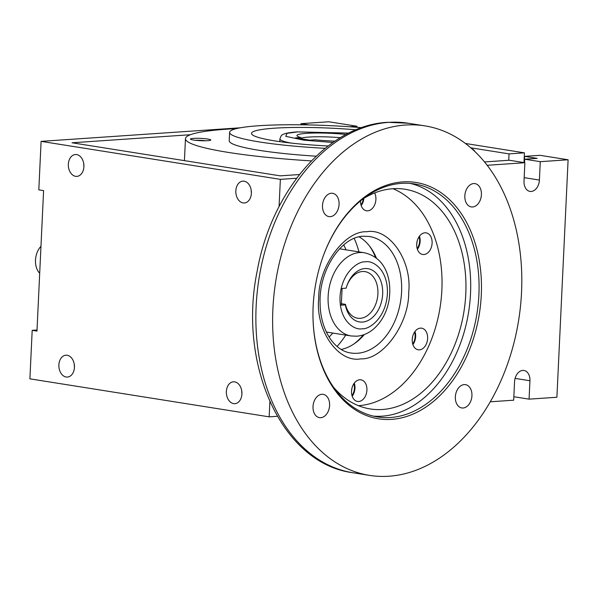 <?xml version="1.0" encoding="UTF-8"?>
<svg xmlns="http://www.w3.org/2000/svg" width="598" height="598" viewBox="0 0 598 598"><rect width="100%" height="100%" fill="white"/><g stroke="black" fill="none" stroke-linecap="round" stroke-linejoin="round"><path stroke-width="0.9" d="M366.716 231.755C389.201 227.494 412.142 260.534 408.711 292.243C409.167 323.69 382.952 360.071 360.721 358.86C338.236 363.113 315.296 330.081 318.719 298.372C318.271 266.925 344.485 230.536 366.716 231.755M472.57 206.975A11.796 8.2 99 0 0 481.345 195.628A11.796 8.2 99 0 0 474.976 183.616A11.796 8.2 99 0 0 473.676 183.556A11.796 8.2 99 0 0 464.908 194.903A11.796 8.2 99 0 0 471.276 206.915A11.796 8.2 99 0 0 472.57 206.975M330.231 216.663A11.796 8.2 99 0 0 339.006 205.316A11.796 8.2 99 0 0 332.638 193.304A11.796 8.2 99 0 0 331.337 193.244A11.796 8.2 99 0 0 322.569 204.591A11.796 8.2 99 0 0 328.937 216.603A11.796 8.2 99 0 0 330.231 216.663M320.752 417.696A11.796 8.2 99 0 0 329.528 406.348A11.796 8.2 99 0 0 323.159 394.336A11.796 8.2 99 0 0 321.859 394.284A11.796 8.2 99 0 0 313.083 405.623A11.796 8.2 99 0 0 319.452 417.636A11.796 8.2 99 0 0 320.752 417.696M463.091 408.008A11.796 8.2 99 0 0 471.867 396.661A11.796 8.2 99 0 0 465.498 384.649A11.796 8.2 99 0 0 464.198 384.596A11.796 8.2 99 0 0 455.422 395.936A11.796 8.2 99 0 0 461.791 407.948A11.796 8.2 99 0 0 463.091 408.008M402.813 181.889A119.637 83.167 -81 0 1 481.285 294.904A119.637 83.167 -81 0 1 391.615 419.37A119.637 83.167 -81 0 1 313.001 318.091A119.637 83.167 -81 0 1 322.561 257.932A119.637 83.167 -81 0 1 402.813 181.889M313.001 317.874A117.956 82.001 99 0 0 377.517 416.933A117.956 82.001 99 0 0 390.501 417.501A117.956 82.001 99 0 0 478.213 304.061A117.956 82.001 99 0 0 414.526 183.945A117.956 82.001 99 0 0 401.542 183.369A117.956 82.001 99 0 0 322.486 258.134M410.31 183.429A117.956 82.001 -81 0 1 469.497 305.757A117.956 82.001 -81 0 1 382.122 416.171A117.956 82.001 -81 0 1 373.354 416.111M333.4 387.048A111.213 77.314 99 0 0 370.199 408.942A111.213 77.314 99 0 0 382.436 409.488A111.213 77.314 99 0 0 465.139 302.521A111.213 77.314 99 0 0 405.093 189.267A111.213 77.314 99 0 0 392.849 188.729A111.213 77.314 99 0 0 363.322 198.686A10.196 7.086 99 0 1 360.975 204.89M392.916 188.721A111.213 77.314 -81 0 1 440.083 307.387A111.213 77.314 -81 0 1 358.516 405.683A111.213 77.314 -81 0 1 358.449 405.691M405.496 125.027A176.933 123.001 99 0 0 273.929 295.195A176.933 123.001 99 0 0 369.459 475.373A176.933 123.001 99 0 0 388.932 476.225A176.933 123.001 99 0 0 520.507 306.064A176.933 123.001 99 0 0 424.969 125.886A176.933 123.001 99 0 0 405.496 125.027M374.632 192.952A10.951 7.617 -81 0 1 374.886 204.322A10.951 7.617 -81 0 1 367.703 210.847A10.951 7.617 -81 0 1 366.492 210.795A10.951 7.617 -81 0 1 360.504 200.913M361.192 205.585A10.951 7.617 99 0 0 363.89 198.334M424.931 232.794A10.951 7.617 -81 0 1 426.135 232.846A10.951 7.617 -81 0 1 432.048 243.999A10.951 7.617 -81 0 1 423.907 254.531A10.951 7.617 -81 0 1 422.696 254.479A10.951 7.617 -81 0 1 416.784 243.326A10.951 7.617 -81 0 1 424.931 232.794M417.397 249.269A10.951 7.617 99 0 0 419.475 236.158M420.431 328.123A10.951 7.617 -81 0 1 421.642 328.175A10.951 7.617 -81 0 1 427.555 339.328A10.951 7.617 -81 0 1 419.407 349.86A10.951 7.617 -81 0 1 418.204 349.808A10.951 7.617 -81 0 1 412.291 338.655A10.951 7.617 -81 0 1 420.431 328.123M412.897 344.598A10.951 7.617 99 0 0 414.982 331.486M359.734 379.76A10.951 7.617 -81 0 1 360.938 379.812A10.951 7.617 -81 0 1 366.858 390.972A10.951 7.617 -81 0 1 358.71 401.505A10.951 7.617 -81 0 1 357.507 401.452A10.951 7.617 -81 0 1 351.594 390.3A10.951 7.617 -81 0 1 359.734 379.76M352.2 396.235A10.951 7.617 99 0 0 354.285 383.124M341.256 349.449A58.978 41 99 0 0 354.726 343.416A58.978 41 99 0 0 364.309 334.544M376.441 258.187A58.978 41 99 0 0 370.072 246.772A58.978 41 99 0 0 359.144 236.868M353.777 344.067A60.921 42.353 99 0 0 363.285 334.902M375.581 257.529A60.921 42.353 99 0 0 369.377 245.868M340.374 137.69A30.334 3.431 2.7 0 0 308.919 137.054A30.334 3.431 2.7 0 0 301.317 138.175M334.947 141.121A33.705 3.812 -177.3 0 1 315.198 139.805L309.846 140.171L295.487 137.891L300.839 137.525L301.848 138.9M300.839 137.525A33.705 3.812 -177.3 0 1 297.146 135.985A33.705 3.812 -177.3 0 1 311.588 133.092A33.705 3.812 -177.3 0 1 346.122 134.46M345.33 304.89L341.301 305.167L342.086 288.445L346.115 288.169A26.962 18.74 -81 0 1 346.892 285.687A26.962 18.74 -81 0 1 364.982 268.547A26.962 18.74 -81 0 1 382.66 294.014A26.962 18.74 -81 0 1 362.455 322.068A26.962 18.74 -81 0 1 345.33 304.89L345.45 304.345A23.591 16.4 99 0 0 357.626 318.226A23.591 16.4 99 0 0 360.22 318.338A23.591 16.4 99 0 0 377.764 295.651A23.591 16.4 99 0 0 365.027 271.627A23.591 16.4 99 0 0 362.433 271.514A23.591 16.4 99 0 0 346.75 286.113M341.368 303.694L345.45 304.345M343.723 244.896A64.031 44.514 -81 0 1 346.01 249.837M332.794 333.049A64.031 44.514 -81 0 1 329.087 337.04M354.21 238.43A79.198 55.053 -81 0 1 358.95 251.893M345.734 335.104A79.198 55.053 -81 0 1 337.055 346.436M328.13 145.987A79.198 8.963 -177.3 0 1 251.496 133.399A79.198 8.963 -177.3 0 1 274.385 128.196A79.198 8.963 -177.3 0 1 356.042 129.811M490.248 401.796L513.682 400.197L514.549 381.801A10.951 7.617 -81 0 1 522.757 370.409A10.951 7.617 -81 0 1 523.96 370.461A10.951 7.617 -81 0 1 529.94 380.754L529.073 399.15L513.846 396.736M351.983 395.547A10.196 7.086 99 0 0 353.867 383.722M351.572 390.516A8.424 5.86 99 0 0 351.908 388.371M417.18 248.574A10.196 7.086 99 0 0 419.056 236.756M416.761 243.55A8.424 5.86 99 0 0 417.105 241.405M412.687 343.902A10.196 7.086 99 0 0 414.564 332.077M412.269 338.872A8.424 5.86 99 0 0 412.613 336.734M67.17 355.272A10.951 7.774 -93.9 0 0 65.915 355.212A10.951 7.774 -93.9 0 0 58.866 365.789A10.951 7.774 -93.9 0 0 66.146 377.009A10.951 7.774 -93.9 0 0 67.402 377.069A10.951 7.774 -93.9 0 0 74.451 366.499A10.951 7.774 -93.9 0 0 67.17 355.272M74.444 366.985A10.951 7.774 86.1 0 1 74.264 364.257M234.655 381.875A10.951 7.774 -93.9 0 0 233.399 381.816A10.951 7.774 -93.9 0 0 226.35 392.393A10.951 7.774 -93.9 0 0 233.631 403.62A10.951 7.774 -93.9 0 0 234.887 403.672A10.951 7.774 -93.9 0 0 241.936 393.103A10.951 7.774 -93.9 0 0 234.655 381.875M241.928 393.589A10.951 7.774 86.1 0 1 241.749 390.86M361.693 127.673A101.107 11.444 2.7 0 0 258.829 125.73A101.107 11.444 2.7 0 0 229.617 132.367L229.221 140.724A101.107 11.444 2.7 0 0 316.148 156.183M229.617 132.367A101.107 11.444 2.7 0 0 325.155 148.319M40.97 246.286A16.849 11.713 99 0 0 39.7 273.256M76.634 154.583A10.951 7.774 -93.9 0 0 75.378 154.531A10.951 7.774 -93.9 0 0 68.329 165.1A10.951 7.774 -93.9 0 0 75.61 176.328A10.951 7.774 -93.9 0 0 76.865 176.38A10.951 7.774 -93.9 0 0 83.914 165.81A10.951 7.774 -93.9 0 0 76.634 154.583M83.727 163.568A10.951 7.774 -93.9 0 0 83.914 166.296M244.119 181.187A10.951 7.774 -93.9 0 0 242.863 181.134A10.951 7.774 -93.9 0 0 235.814 191.704A10.951 7.774 -93.9 0 0 243.094 202.931A10.951 7.774 -93.9 0 0 244.35 202.984A10.951 7.774 -93.9 0 0 251.399 192.414A10.951 7.774 -93.9 0 0 244.119 181.187M251.212 190.171A10.951 7.774 -93.9 0 0 251.399 192.9M193.371 138.385A10.196 1.151 -177.3 0 1 205.039 138.699A10.196 1.151 -177.3 0 1 210.72 140.141A10.196 1.151 -177.3 0 1 207.842 140.679A10.196 1.151 -177.3 0 1 197.25 140.47A10.196 1.151 -177.3 0 1 190.485 139.185A10.196 1.151 -177.3 0 1 193.371 138.385M205.66 140.769A8.424 0.957 2.7 0 0 195.464 140.291M236.389 128.615A144.918 16.408 2.7 0 0 227.33 129.146A144.918 16.408 2.7 0 0 185.462 138.661A144.918 16.408 2.7 0 0 311.371 160.899M474.812 151.451A144.918 16.408 2.7 0 0 471.74 148.625M523.975 162.574L524.431 152.841L509.04 153.888L470.813 147.818M331.718 125.722L326.239 125.475M484.537 161.938L509.332 160.249L524.88 162.723L524.012 181.119A10.951 7.617 99 0 0 529.992 191.412A10.951 7.617 99 0 0 539.403 180.065L540.271 161.669L524.723 159.203L537.154 158.358L524.596 156.362L539.987 155.316L568.1 159.778L556.902 397.259L529.073 399.15M524.297 162.626L524.596 156.362M509.04 153.888L508.741 160.286M190.411 134.722L72.044 142.78L280.208 175.849L299.471 174.534M524.723 159.203L524.558 162.671M524.431 152.841L465.446 143.475M356.901 127.292L356.946 126.238L349.449 126.746M540.271 161.669L568.1 159.778M37.024 330.006L32.187 330.335L36.971 331.098L43.594 190.62L38.81 189.858L41.098 141.36L280.365 179.363L296.63 178.256M356.946 126.238L328.833 121.775L301.011 123.666L300.958 124.795M308.957 124.93L301.011 123.666M284.536 124.788L285.986 124.773M240.269 127.8L41.098 141.36M487.198 165.287L524.88 162.723M280.365 179.363L279.079 206.542M269.877 401.721L269.167 416.843L29.9 378.84L32.187 330.335M277.308 416.29L269.167 416.843M369.385 236.487A58.978 41 -81 0 1 401.228 296.548A58.978 41 -81 0 1 357.372 353.269A58.978 41 -81 0 1 350.877 352.984C334.461 351.033 320.229 329.864 320.102 303.433C318.674 269.877 341.712 236.337 363.472 236.232L369.385 236.487M388.745 122.366A176.933 123.001 99 0 0 257.177 292.534A176.933 123.001 99 0 0 352.708 472.712C281.882 463.487 237.69 364.877 257.185 271.066C271.245 191.487 327.412 125.281 387.586 122.313L408.225 123.225A176.933 123.001 99 0 0 388.745 122.366M332.944 142.481L303.754 140.156L285.709 136.314L287.092 133.309L297.714 131.904L348.709 133.137M290.972 143.049A50.553 5.726 -177.3 0 1 279.916 138.93L279.789 141.644M359.704 252.543A42.129 29.287 -81 0 1 364.346 252.752C385.845 257.708 391.937 279.251 389.156 299.591C387.048 311.864 381.86 321.664 373.593 328.997C368.532 333.295 362.911 335.702 356.729 336.211L351.131 335.964A42.129 29.287 -81 0 1 328.384 293.065A42.129 29.287 -81 0 1 359.704 252.543M365.296 261.857C372.285 260.04 388.244 268.958 387.399 293.693C385.912 318.472 369.003 329.625 362.141 328.751C355.152 330.567 339.193 321.657 340.038 296.922C341.525 272.142 358.434 260.982 365.296 261.857M524.177 177.651L539.403 180.065M515.087 378.399L529.94 380.754M352.708 472.712L369.459 475.373M408.225 123.225L424.969 125.886M348.761 133.107L297.228 131.881C284.812 132.883 283.265 134.221 282.346 134.864C281.755 134.647 280.948 136 279.916 138.93M351.131 335.964L326.351 332.025M364.346 252.752L339.567 248.813M185.462 138.661L184.423 160.63"/></g></svg>
